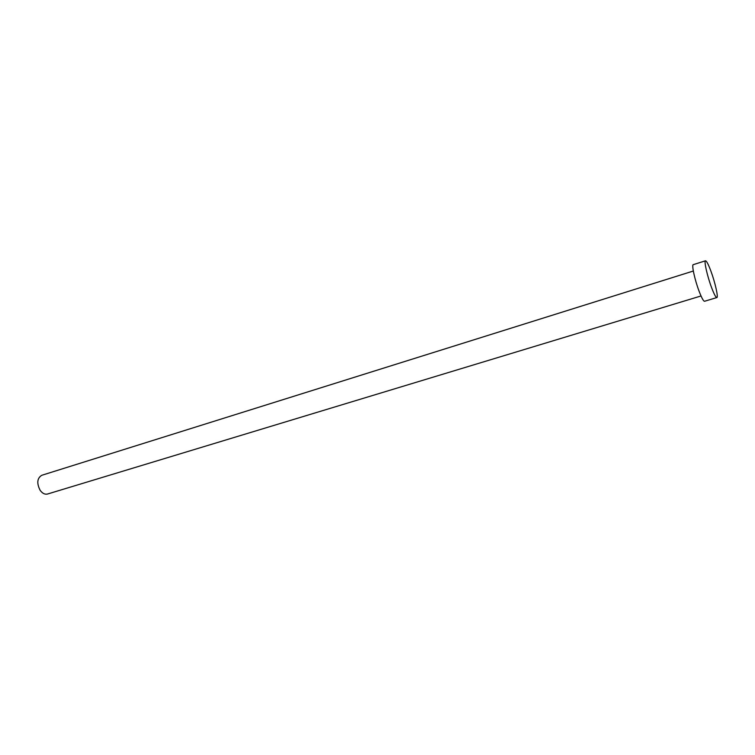 <?xml version="1.0" encoding="UTF-8"?>
<svg xmlns="http://www.w3.org/2000/svg" width="755" height="755" viewBox="0 0 755 755"><rect width="100%" height="100%" fill="white"/><g stroke="black" fill="none" stroke-linecap="round" stroke-linejoin="round"><path stroke-width="1.13" d="M701.017 295.969L47.527 494.025C44.847 494.657 42.365 493.392 40.1 490.231C36.58 483.172 37.137 478.189 41.761 475.291L693.326 271.026M716.844 297.564L704.557 301.264C703.462 301.245 701.631 297.866 699.054 291.119C694.76 279.822 691.476 264.665 693.269 264.656L705.51 260.786C706.567 260.881 708.379 264.363 710.946 271.234C715.117 282.455 718.515 297.498 716.844 297.564C715.825 297.527 714.041 294.11 711.484 287.325C707.227 275.952 703.83 260.758 705.51 260.786"/></g></svg>
